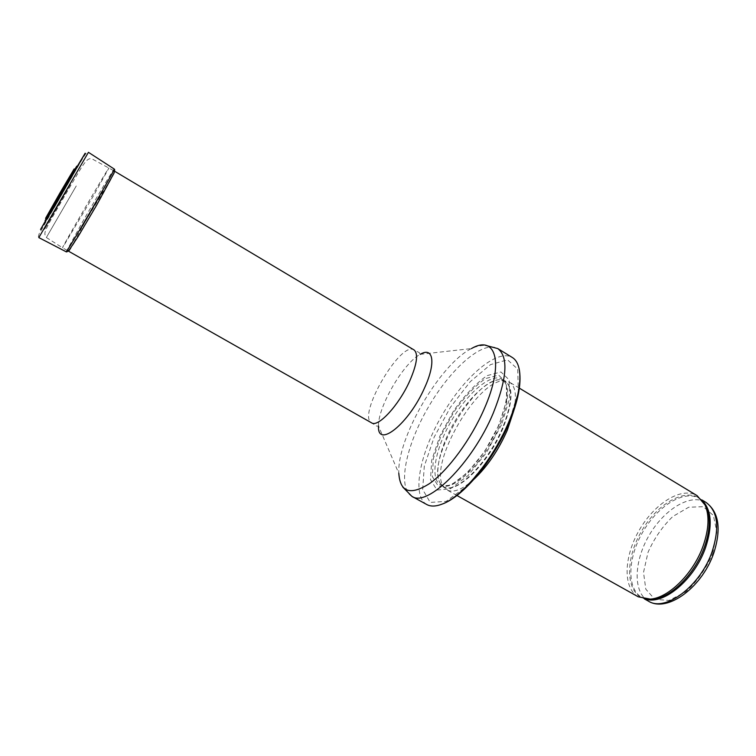 <?xml version="1.0" encoding="UTF-8"?>
<svg xmlns="http://www.w3.org/2000/svg" width="756" height="756" viewBox="0 0 756 756"><rect width="100%" height="100%" fill="white"/><g stroke="black" fill="none" stroke-linecap="round" stroke-linejoin="round"><path stroke-width="0.57" stroke-dasharray="3.78 2.83" d="M638.281 596.815C622.566 588.026 623.88 556.322 639.453 529.814C654.79 503.165 681.695 486.344 697.108 495.652M474.088 479.162C462.407 489.595 453.354 493.177 446.938 489.916L443.526 486.628C427.376 465.082 478.302 377.509 505.017 380.882L509.563 382.224C515.573 386.193 516.934 395.832 513.645 411.141M501.445 424.881L486.458 452.636L467.973 475.656L450.207 488.905L436.93 490.049L430.504 479.616L431.695 460.31L439.897 436.023L453.477 411.066C464.524 395.435 475.675 383.632 486.958 375.666L500.963 371.952L509.204 379.928L509.544 398.743L501.445 424.881M426.753 504.517C411.33 495.804 419.835 453.184 442.156 415.082C464.231 376.838 497.061 348.365 512.266 357.456M93.517 195.709L62.531 247.788C61.614 247.798 108.552 167.076 108.996 167.889L93.517 195.709M87.526 216.66L102.608 191.419L81.913 227.575C78.029 233.812 80.297 229.323 86.43 218.569L87.526 216.66M69.599 179.115L52.807 207.994M57.513 199.111L70.506 176.573L57.513 199.111M648.374 601.115C632.791 592.392 633.859 561.321 649.083 535.418C664.07 509.364 690.549 493.073 705.839 502.296M712.71 553.458L716.886 532.063L713.352 515.394L703.174 506.681L688.688 507.238L672.802 516.509C662.464 526.46 654.205 538.395 648.034 552.296L643.517 572.405L645.813 589.198L654.809 599.338L669.041 600.444L685.805 591.825C697.136 581.458 706.104 568.663 712.71 553.458M645.841 599.121L641.891 597.495C626.44 588.839 627.641 557.777 642.902 531.818C657.918 505.717 684.322 489.302 699.48 498.459L702.853 501.086M646.805 599.187C625.609 595.945 624.106 560.612 641.617 531.071C658.627 501.237 690.086 485.068 703.382 501.889M502.995 428.189C486.41 468.701 448.847 500.595 440.616 483.689C424.881 462.681 474.976 376.526 501.02 379.814C513.617 382.441 514.269 398.563 502.995 428.189M502.532 427.943C487.79 463.768 455.225 495.114 443.526 486.571C432.451 480.353 438.206 449.811 454.384 422.188C470.383 394.471 494.084 374.371 504.97 380.911C513.201 387.308 512.388 402.986 502.532 427.943M499.489 426.157C484.69 461.992 452.183 493.413 440.559 484.917C429.559 478.737 435.38 448.204 451.568 420.553C467.595 392.808 491.249 372.651 502.06 379.153C510.234 385.522 509.374 401.181 499.489 426.157M498.979 424.976L484.908 451.011L467.567 472.632L450.888 485.135L438.376 486.288L432.29 476.545L433.386 458.382L441.107 435.475L453.921 411.925C464.354 397.165 474.872 386.042 485.494 378.567L498.658 375.127L506.34 382.697L506.605 400.425L498.979 424.976M508.599 423.587L490.304 457.493L467.728 485.503L446.163 501.379L430.221 502.409L422.68 489.519L424.296 466.159L434.199 437.053L450.444 407.238L470.308 381.61L490.55 364.609L507.541 359.818L517.718 369.136L518.351 391.778L508.599 423.587M411.888 496.342C396.976 487.894 405.981 445.341 428.387 407.078C450.567 368.673 483.093 339.803 497.807 348.592M378.51 426.091C377.726 407.182 403.43 362.993 420.251 354.318L419.24 352.627L414.005 349.905C400.699 340.38 356.728 416.008 371.583 422.85L376.535 426.053L378.51 426.091L398.828 473.407C396.815 438.319 439.926 364.184 471.423 348.573C475.477 346.588 480.098 345.492 485.276 345.265M76.261 185.948L46.362 237.526L76.261 185.948M70.374 184.587L44.32 229.843L70.374 184.587M84.71 222.5L114.732 172.349L99.981 199.584L79.588 234.436L69.24 250.869L84.71 222.5M66.131 251.767L82.517 221.971C96.919 196.853 114.307 167.804 114.241 169.042M56.747 207.465L88.433 152.315L86.704 152.797C85.324 154.092 83.925 156.237 76.271 169.41L39.123 233.84C38.159 237.129 38.065 238.386 38.83 237.611L56.747 207.465M57.957 197.911C68.692 179.597 74.447 169.032 63.4 187.885C52.249 206.908 46.721 217.095 57.513 198.677L57.957 197.911M56.275 200.453L64.761 185.853M702.031 500L699.48 498.459L703.297 501.757M644.49 598.95L641.891 597.495L646.645 599.177M519.353 388.149L509.563 382.224M456.926 495.492L446.938 489.916M505.017 380.882L501.02 379.814L504.97 380.911L502.06 379.153C509.553 384.747 508.382 400.132 498.563 425.316C483.594 461.708 450.5 493.016 440.559 484.917L443.526 486.571L440.616 483.689L443.526 486.628M398.828 473.407C399.111 477.915 400.434 482.479 402.806 487.091M420.251 354.318L471.423 348.573M113.57 170.61L92.081 158.902C86.581 157.295 83.472 163.967 68.059 190.087C43.357 232.848 43.073 232.149 46.362 237.526L62.531 247.788M67.161 250.416L62.54 247.798M53.336 206.067C55.5 201.389 65.177 184.757 68.191 180.523M46.21 218.626L75.581 168.125"/><path stroke-width="1.13" d="M519.353 388.149L697.108 495.652L705.055 504.98C709.525 515.488 708.911 529.039 703.231 545.643C693.668 573.246 668.625 598.072 650.321 599.111L638.281 596.815L456.926 495.492M513.645 411.141L507.267 430.249C498.497 450.113 487.44 466.414 474.088 479.162M508.665 422.226C493.12 459.572 462.171 496.957 441.995 504.148C435.758 506.548 430.674 506.671 426.753 504.517L411.888 496.342C427.131 507.805 472.264 463.532 493.262 413.107C507.087 378.463 508.599 356.955 497.807 348.592L512.266 357.456C516.083 359.809 518.493 364.279 519.495 370.884C521.139 383.727 517.529 400.841 508.665 422.226M58.675 197.817L68.881 179.852L58.675 197.817M52.807 207.994L45.927 219.486C38.518 231.279 82.773 155.178 76.176 167.445L69.599 179.115M712.218 551.379C700.585 585.995 665.261 612.379 648.374 601.115C667.529 613.173 702.475 586.845 713.844 552.806C721.498 528.68 718.833 511.84 705.839 502.296C717.68 510.801 719.807 527.159 712.218 551.379M702.853 501.086C711.613 510.782 712.53 526.242 705.594 547.486C694.773 579.257 663.598 605.348 645.841 599.121M703.382 501.889L706.302 506.718C710.706 517.076 710.12 530.419 704.535 546.749C695.142 573.917 670.506 598.308 652.447 599.328L646.805 599.187M471.423 348.573C495.794 334.313 504.687 362.672 484.218 408.92C471.111 439.208 448.195 470.308 429.758 483.434C410.442 495.709 400.132 492.373 398.828 473.407M420.251 354.318C433.301 346.352 436.193 362.71 424.532 387.932C408.722 424.078 377.149 448.913 378.51 426.091M113.57 170.61L414.005 349.905C418.484 353.666 417.047 364.052 409.686 381.062C398.903 405.254 378.009 427.764 371.583 422.85L67.161 250.416M55.008 205.783L85.163 153.222L68.645 180.741L40.522 229.503L54.914 205.944M114.241 169.042C116.339 167.558 65.876 254.328 66.131 251.767C66.594 252.23 67.7 251.531 69.448 249.669L78.057 236.609L96.503 205.386L114.052 172.982C114.808 170.544 114.865 169.24 114.241 169.042L88.433 152.315L38.83 237.611L66.131 251.767M64.761 185.853L74.154 168.938L60.064 192.78L45.568 218.333L56.18 200.605M705.839 502.296L702.031 500M648.374 601.115L644.49 598.95M650.321 599.111L646.645 599.177M705.055 504.98L703.297 501.757M441.995 504.148C463.362 496.862 493.715 459.95 509.147 422.887C517.973 401.644 521.423 384.313 519.495 370.884M402.806 487.091L411.888 496.342M485.276 345.265L497.807 348.592M53.1 207.002L53.336 206.067M68.191 180.523L68.881 179.852M45.927 219.486L46.21 218.626M76.176 167.445L75.581 168.125"/></g></svg>
